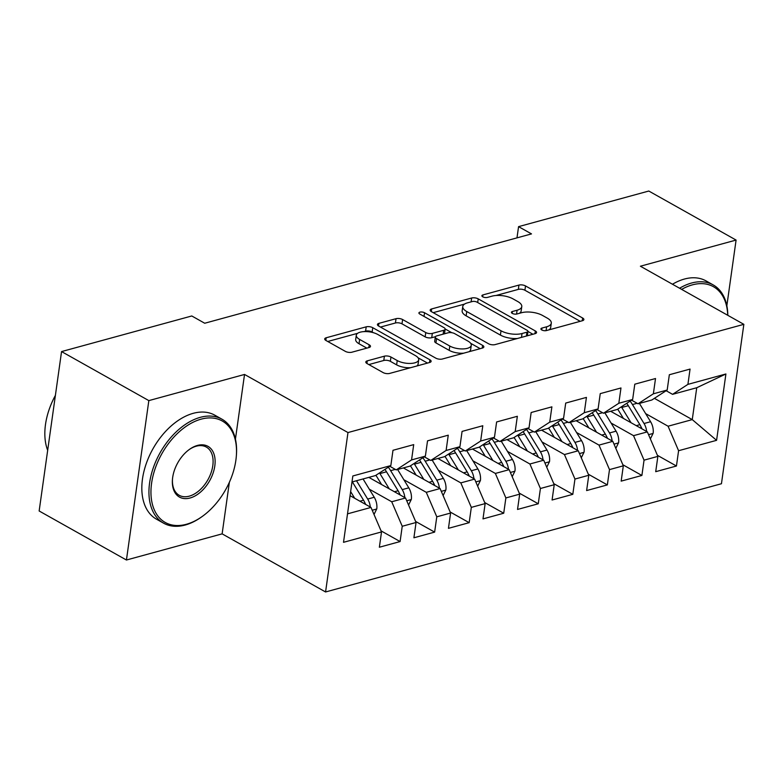 <?xml version="1.0" encoding="UTF-8"?>
<svg xmlns="http://www.w3.org/2000/svg" width="783" height="783" viewBox="0 0 783 783"><rect width="100%" height="100%" fill="white"/><g stroke="black" fill="none" stroke-linecap="round" stroke-linejoin="round"><path stroke-width="1.17" d="M541.787 329.976A3.279 1.341 8 0 0 546.387 330.573L582.415 320.727A4.678 1.918 8 0 0 583.873 319.591A4.678 1.918 8 0 0 582.63 318.015L525.51 285.932A4.678 1.918 8 0 0 518.943 285.081L482.915 294.927A3.279 1.341 8 0 0 481.897 295.72A3.279 1.341 8 0 0 482.768 296.826A3.279 1.341 8 0 0 487.359 297.423L492.027 296.15A14.985 6.137 8 0 1 513.031 298.881L517.788 301.553A14.985 6.137 8 0 1 521.772 306.613A14.985 6.137 8 0 1 517.093 310.225L512.434 311.507A3.279 1.341 8 0 0 511.407 312.29A3.279 1.341 8 0 0 512.278 313.396A3.279 1.341 8 0 0 516.878 314.003L521.537 312.72A14.985 6.137 8 0 1 542.541 315.461L547.297 318.133A14.985 6.137 8 0 1 551.291 323.183A14.985 6.137 8 0 1 546.603 326.805L541.944 328.077A3.279 1.341 8 0 0 540.916 328.87A3.279 1.341 8 0 0 541.787 329.976M367.276 360.855A4.678 1.918 8 0 0 365.818 361.991A4.678 1.918 8 0 0 367.061 363.566L383.083 372.571A4.678 1.918 8 0 0 389.65 373.422L429.661 362.49A4.678 1.918 8 0 0 431.12 361.354A4.678 1.918 8 0 0 429.877 359.779L372.757 327.695A4.678 1.918 8 0 0 366.199 326.834L326.188 337.776A4.678 1.918 8 0 0 324.72 338.902A4.678 1.918 8 0 0 325.963 340.488L345.323 351.352A4.678 1.918 8 0 0 351.89 352.213L369.008 347.535A4.678 1.918 8 0 0 370.476 346.399A4.678 1.918 8 0 0 369.224 344.823L359.632 339.43A12.528 5.138 8 0 1 356.294 335.202A12.528 5.138 8 0 1 364.467 331.591A12.528 5.138 8 0 1 377.768 334.468L415.372 355.59A12.528 5.138 8 0 1 418.709 359.818A12.528 5.138 8 0 1 410.527 363.429A12.528 5.138 8 0 1 397.235 360.552L390.962 357.028A4.678 1.918 8 0 0 384.404 356.177L367.276 360.855L366.914 363.478M235.438 439.116L244.531 374.45L148.839 400.612L61.554 351.577L191.786 315.97L204.715 323.242L531.5 233.902L518.571 226.639L516.986 237.866M244.531 374.45L347.975 432.559L743.85 324.338L721.446 483.737L325.571 591.968L347.975 432.559M726.849 305.771L736.089 240.068L640.396 266.22L743.85 324.338M736.089 240.068L648.794 191.032L518.571 226.639M488.533 343.737A4.678 1.918 8 0 0 495.101 344.598L535.112 333.656A4.678 1.918 8 0 0 536.57 332.53A4.678 1.918 8 0 0 535.327 330.945L478.207 298.861A4.678 1.918 8 0 0 471.65 298.01L431.639 308.942A4.678 1.918 8 0 0 430.17 310.078A4.678 1.918 8 0 0 431.413 311.654L488.533 343.737M482.387 348.073L442.375 359.006A4.678 1.918 8 0 1 435.808 358.154L378.688 326.071A4.678 1.918 8 0 1 377.445 324.495A4.678 1.918 8 0 1 378.913 323.359L396.032 318.681A4.678 1.918 8 0 1 402.599 319.533L425.766 332.55A4.678 1.918 8 0 0 432.324 333.401L443.687 330.299A4.678 1.918 8 0 0 445.145 329.163A4.678 1.918 8 0 0 443.902 327.588L419.786 314.042A3.279 1.341 8 0 1 418.915 312.936A3.279 1.341 8 0 1 421.048 311.986A3.279 1.341 8 0 1 424.533 312.74L482.602 345.362A4.678 1.918 8 0 1 483.845 346.938A4.678 1.918 8 0 1 482.387 348.073M654.392 398.341L692.26 419.61L696.743 387.732L725.91 373.98L687.914 384.365L690.058 369.077L669.338 374.744L667.185 390.032L653.365 393.81L655.518 378.522L634.788 384.189L632.644 399.477L618.824 403.255L620.978 387.967L600.248 393.624L598.095 408.922L584.284 412.7L586.428 397.402L565.708 403.069L563.554 418.367L549.735 422.145L551.888 406.847L531.158 412.514L529.014 427.812L515.194 431.59L517.348 416.292L496.618 421.959L494.464 437.257L480.654 441.035L482.798 425.737L462.078 431.404L459.924 446.702L446.104 450.479L448.258 435.182L427.528 440.849L425.384 456.137L411.564 459.915L413.708 444.627L392.988 450.294L390.834 465.582L375.488 475.555L351.998 481.976M725.91 373.98L716.582 440.33L678.587 450.714L668.075 426.216L645.652 413.62M657.407 455.324L676.443 466.012L678.587 450.714M676.443 466.012L655.714 471.679L657.867 456.381L644.047 460.159L633.535 435.661L611.112 423.065M622.867 464.759L641.894 475.457L644.047 460.159M641.894 475.457L621.173 481.124L623.317 465.826L609.497 469.604L598.995 445.106L576.562 432.51M588.317 474.204L607.354 484.902L609.497 469.604M607.354 484.902L586.624 490.569L588.777 475.271L574.957 479.049L564.445 454.551L542.022 441.955M553.777 483.649L572.804 494.337L574.957 479.049M572.804 494.337L552.084 500.004L554.227 484.716L540.417 488.494L529.905 463.996L507.482 451.399M519.227 493.094L538.264 503.782L540.417 488.494M538.264 503.782L517.534 509.449L519.687 494.161L505.867 497.939L495.365 473.441L472.932 460.844M484.687 502.539L503.723 513.227L505.867 497.939M503.723 513.227L482.994 518.894L485.147 503.596L471.327 507.374L460.815 482.886L438.392 470.28M450.147 511.984L469.174 522.672L471.327 507.374M469.174 522.672L448.453 528.339L450.597 513.041L436.787 516.819L426.275 492.321L403.842 479.725M415.597 521.429L434.634 532.117L436.787 516.819M434.634 532.117L413.904 537.784L416.057 522.486L402.237 526.264L391.725 501.766L369.302 489.169M381.057 530.864L400.093 541.562L402.237 526.264M400.093 541.562L379.364 547.229L381.517 531.931L343.512 542.316L352.839 475.976L390.834 465.582M389.777 466.276L396.208 469.888L410.028 466.11L425.384 456.137M411.564 459.915L396.208 469.888M347.515 513.854L371.005 507.433L350.07 495.678M381.517 531.931L371.005 507.433M424.317 456.832L430.758 460.443L444.568 456.665L459.924 446.702M446.104 450.479L430.758 460.443M391.725 501.766L405.545 497.988L368.832 477.376M416.057 522.486L405.545 497.988M458.867 447.387L465.298 450.998L479.118 447.22L494.464 437.257M480.654 441.035L465.298 450.998M426.275 492.321L440.095 488.543L403.382 467.931M450.597 513.041L440.095 488.543M493.407 437.942L499.838 441.553L513.658 437.775L529.014 427.812M515.194 431.59L499.838 441.553M460.815 482.886L474.635 479.108L437.922 458.486M485.147 503.596L474.635 479.108M527.948 428.497L534.388 432.108L548.198 428.34L563.554 418.367M549.735 422.145L534.388 432.108M495.365 473.441L509.175 469.663L472.472 449.041M519.687 494.161L509.175 469.663M562.497 419.052L568.928 422.673L582.748 418.895L598.095 408.922M584.284 412.7L568.928 422.673M529.905 463.996L543.725 460.218L507.012 439.596M554.227 484.716L543.725 460.218M597.038 409.607L603.468 413.228L617.288 409.45L632.644 399.477M618.824 403.255L603.468 413.228M564.445 454.551L578.265 450.773L541.552 430.151M588.777 475.271L578.265 450.773M631.578 400.172L638.018 403.783L651.838 400.005L667.185 390.032M653.365 393.81L638.018 403.783M598.995 445.106L612.805 441.328L576.102 420.706M623.317 465.826L612.805 441.328M666.127 390.727L672.558 394.338L696.743 387.732M687.914 384.365L672.558 394.338M633.535 435.661L647.355 431.883L610.642 411.261M657.867 456.381L647.355 431.883M61.554 351.577L39.15 510.986L126.435 560.011L222.127 533.859L325.571 591.968M148.839 400.612L126.435 560.011M668.075 426.216L692.26 419.61L716.582 440.33M222.127 533.859L229.37 482.259M548.903 329.888A14.985 6.137 8 0 0 550.684 327.49L551.291 323.183M519.393 313.308A14.985 6.137 8 0 0 521.165 310.92L521.772 306.613M580.232 321.324L524.904 290.239A4.678 1.918 8 0 0 518.336 289.387L495.962 295.504M464.534 304.098L433.205 312.662M532.939 334.253L527.957 331.454M526.939 332.178A3.279 1.341 8 0 0 527.967 331.385A3.279 1.341 8 0 0 527.086 330.289L476.955 302.121A3.279 1.341 8 0 0 472.355 301.524L467.441 302.864A14.985 6.137 8 0 0 462.763 306.486A14.985 6.137 8 0 0 466.746 311.536L501.022 330.788A14.985 6.137 8 0 0 522.026 333.529L526.939 332.178L526.401 336.044M527.341 335.78A3.279 1.341 8 0 0 527.36 335.701L527.967 331.385M462.763 306.486L462.156 310.792A14.985 6.137 8 0 0 466.139 315.843L466.746 311.536M517.475 338.481A14.985 6.137 8 0 1 500.415 335.095L466.139 315.843M380.479 327.069L395.425 322.988L396.032 318.681M435.426 336.7L431.717 337.708A4.678 1.918 8 0 1 425.159 336.856L401.992 323.839A4.678 1.918 8 0 0 395.425 322.988M444.421 333.803A4.678 1.918 8 0 0 444.538 333.47L445.145 329.163M445.155 328.977L451.801 332.706M470.642 343.297L480.214 348.67M449.794 346.047A12.528 5.138 8 0 0 463.096 348.924A12.528 5.138 8 0 0 471.268 345.313A12.528 5.138 8 0 0 467.94 341.085L454.688 333.646A4.678 1.918 8 0 0 448.13 332.795L436.767 335.897A4.678 1.918 8 0 0 435.309 337.033A4.678 1.918 8 0 0 436.552 338.608L449.794 346.047L449.197 350.353A12.528 5.138 8 0 0 463.781 353.162M469.007 351.733A12.528 5.138 8 0 0 470.661 349.619L471.268 345.313M435.309 337.033L434.702 341.339A4.678 1.918 8 0 0 435.945 342.915L436.552 338.608M449.197 350.353L435.945 342.915M410.546 367.707A12.528 5.138 8 0 1 396.629 364.858L390.365 361.335A4.678 1.918 8 0 0 383.797 360.483L368.852 364.575M416.791 366.004A12.528 5.138 8 0 0 418.102 364.124L418.709 359.818M356.294 335.202L355.688 339.519A12.528 5.138 8 0 0 359.025 343.737L359.632 339.43M366.836 348.122L359.025 343.737M373.422 332.716L372.15 332.002A4.678 1.918 8 0 0 365.592 331.14L363.85 331.62M357.606 333.323L327.754 341.486M427.489 363.077L418.083 357.802M650.37 438.93L653.159 433.224A12.636 8.349 -105.3 0 0 650.595 421.724L639.408 403.402M631.059 422.732L621.741 407.473A36.488 24.107 -105.3 0 0 621.34 406.817M623.405 418.435L618.776 410.86A30.292 20.006 -105.3 0 0 617.689 409.186M646.641 431.482A12.636 8.349 -105.3 0 0 644.037 423.515L632.449 404.547A36.488 24.107 -105.3 0 0 630.129 401.111M626.752 403.304A36.488 24.107 74.7 0 1 628.309 405.682L639.887 424.65A12.636 8.349 74.7 0 1 641.717 428.722M640.993 426.774L641.071 426.901A6.44 4.258 74.7 0 1 641.962 428.859M615.83 448.365L618.609 442.669A12.636 8.349 -105.3 0 0 616.055 431.169L604.867 412.847M596.519 432.177L587.201 416.918A36.488 24.107 -105.3 0 0 586.79 416.262M588.855 427.88L584.235 420.305A30.292 20.006 -105.3 0 0 583.149 418.631M612.1 440.927A12.636 8.349 -105.3 0 0 609.497 432.96L597.909 413.992A36.488 24.107 -105.3 0 0 595.589 410.556M592.212 412.749A36.488 24.107 74.7 0 1 593.759 415.127L605.347 434.095A12.636 8.349 74.7 0 1 607.177 438.167M606.453 436.219L606.531 436.346A6.44 4.258 74.7 0 1 607.422 438.304M581.289 457.81L584.069 452.114A12.636 8.349 -105.3 0 0 581.515 440.604L570.318 422.291M561.979 441.622L552.651 426.363A36.488 24.107 -105.3 0 0 552.25 425.707M554.315 437.315L549.686 429.75A30.292 20.006 -105.3 0 0 548.609 428.076M577.551 450.372A12.636 8.349 -105.3 0 0 574.947 442.405L563.359 423.437A36.488 24.107 -105.3 0 0 561.049 419.991M557.662 422.194A36.488 24.107 74.7 0 1 559.219 424.572L570.807 443.54A12.636 8.349 74.7 0 1 572.627 447.612M571.913 445.664L571.981 445.791A6.44 4.258 74.7 0 1 572.882 447.749M727.71 315.265A58.187 36.605 119.3 0 0 692.338 284.875A58.187 36.605 119.3 0 0 681.631 289.387M679.585 288.242A59.625 37.506 -60.7 0 1 691.546 283.035A59.625 37.506 -60.7 0 1 713.176 284.904A59.625 37.506 -60.7 0 1 727.818 315.324M672.47 284.239A59.625 37.506 -60.7 0 1 684.44 279.042A59.625 37.506 -60.7 0 1 706.07 280.911L713.176 284.904M201.123 419.159A58.187 36.605 119.3 0 0 151.589 483.248A58.187 36.605 119.3 0 0 186.354 524.287A58.187 36.605 119.3 0 0 202.817 516.046A58.187 36.605 119.3 0 0 236.309 456.411A58.187 36.605 119.3 0 0 201.123 419.159M202.817 516.046L202.063 516.584A59.625 37.506 -60.7 0 1 185.199 525.031A59.625 37.506 -60.7 0 1 163.569 523.161A59.625 37.506 -60.7 0 1 153.321 467.764A59.625 37.506 -60.7 0 1 200.34 417.329A59.625 37.506 -60.7 0 1 221.971 419.199A59.625 37.506 -60.7 0 1 236.378 455.491L236.309 456.411M197.433 445.439A29.098 18.303 -60.7 0 1 214.806 465.963A29.098 18.303 -60.7 0 1 190.044 498.008A29.098 18.303 -60.7 0 1 172.456 479.382A29.098 18.303 -60.7 0 1 189.202 449.569A29.098 18.303 -60.7 0 1 197.433 445.439M172.495 478.912A27.669 17.402 119.3 0 0 179.219 495.296A27.669 17.402 119.3 0 0 189.251 496.168A27.669 17.402 119.3 0 0 211.067 472.766A27.669 17.402 119.3 0 0 206.321 447.064A27.669 17.402 119.3 0 0 196.279 446.193A27.669 17.402 119.3 0 0 188.82 449.843M47.675 450.342A59.625 37.506 -60.7 0 1 55.397 395.376M163.569 523.161L156.453 519.168A59.625 37.506 -60.7 0 1 146.206 463.771A59.625 37.506 -60.7 0 1 193.225 413.326A59.625 37.506 -60.7 0 1 214.855 415.205L221.971 419.199M546.74 467.255L549.519 461.559A12.636 8.349 -105.3 0 0 546.965 450.049L535.778 431.736M527.429 451.067L518.111 435.808A36.488 24.107 -105.3 0 0 517.7 435.152M519.765 446.76L515.145 439.194A30.292 20.006 -105.3 0 0 514.059 437.521M543.01 459.817A12.636 8.349 -105.3 0 0 540.407 451.85L528.819 432.882A36.488 24.107 -105.3 0 0 526.499 429.436M523.122 431.639A36.488 24.107 74.7 0 1 524.669 434.007L536.257 452.975A12.636 8.349 74.7 0 1 538.087 457.057M537.363 455.109L537.441 455.236A6.44 4.258 74.7 0 1 538.332 457.194M512.199 476.7L514.979 470.994A12.636 8.349 -105.3 0 0 512.425 459.494L501.237 441.172M492.889 460.512L483.561 445.253A36.488 24.107 -105.3 0 0 483.16 444.597M485.225 456.205L480.605 448.639A30.292 20.006 -105.3 0 0 479.519 446.956M508.461 469.262A12.636 8.349 -105.3 0 0 505.857 461.295L494.279 442.317A36.488 24.107 -105.3 0 0 491.959 438.881M488.582 441.074A36.488 24.107 74.7 0 1 490.129 443.452L501.717 462.42A12.636 8.349 74.7 0 1 503.547 466.492M502.823 464.554L502.901 464.681A6.44 4.258 74.7 0 1 503.792 466.639M477.659 486.145L480.439 480.439A12.636 8.349 -105.3 0 0 477.884 468.939L466.688 450.616M458.349 469.957L449.021 454.688A36.488 24.107 -105.3 0 0 448.62 454.042M450.685 465.65L446.056 458.084A30.292 20.006 -105.3 0 0 444.979 456.401M473.921 478.707A12.636 8.349 -105.3 0 0 471.317 470.73L459.729 451.762A36.488 24.107 -105.3 0 0 457.419 448.326M454.032 450.519A36.488 24.107 74.7 0 1 455.589 452.897L467.167 471.865A12.636 8.349 74.7 0 1 468.997 475.937M468.273 473.999L468.351 474.126A6.44 4.258 74.7 0 1 469.252 476.074M443.109 495.59L445.889 489.884A12.636 8.349 -105.3 0 0 443.335 478.384L432.147 460.061M423.799 479.402L414.481 464.133A36.488 24.107 -105.3 0 0 414.07 463.487M416.135 475.095L411.515 467.52A30.292 20.006 -105.3 0 0 410.429 465.846M439.38 488.152A12.636 8.349 -105.3 0 0 436.777 480.175L425.189 461.207A36.488 24.107 -105.3 0 0 422.869 457.771M419.492 459.964A36.488 24.107 74.7 0 1 421.039 462.342L432.627 481.31A12.636 8.349 74.7 0 1 434.457 485.382M433.733 483.444L433.811 483.561A6.44 4.258 74.7 0 1 434.702 485.519M408.569 505.035L411.349 499.329A12.636 8.349 -105.3 0 0 408.795 487.829L397.607 469.506M389.259 488.837L379.931 473.578A36.488 24.107 -105.3 0 0 379.53 472.922M381.595 484.54L376.975 476.964A30.292 20.006 -105.3 0 0 375.889 475.291M404.831 497.587A12.636 8.349 -105.3 0 0 402.227 489.62L390.639 470.652A36.488 24.107 -105.3 0 0 388.329 467.216M384.942 469.409A36.488 24.107 74.7 0 1 386.499 471.787L398.087 490.755A12.636 8.349 74.7 0 1 399.907 494.827M399.193 492.889L399.261 493.006A6.44 4.258 74.7 0 1 400.162 494.964M374.02 514.48L376.799 508.774A12.636 8.349 -105.3 0 0 374.245 497.274L363.058 478.951M354.709 498.282L350.637 491.616M370.29 507.032A12.636 8.349 -105.3 0 0 367.687 499.065L356.5 480.742M364.643 502.324L364.721 502.451A6.44 4.258 74.7 0 1 365.612 504.409M352.35 481.878L363.537 500.2A12.636 8.349 74.7 0 1 365.367 504.272M546.064 330.651L546.603 326.805M512.17 313.337L512.434 311.507M516.555 314.071L517.093 310.225M482.661 296.757L482.915 294.927M518.336 289.387L518.943 285.081M524.904 290.239L525.51 285.932M582.239 320.776L582.63 318.015M541.689 329.917L541.944 328.077M431.267 311.565L431.639 308.942M471.102 301.866L471.65 298.01M477.689 302.541L478.207 298.861M534.946 333.705L535.327 330.945M500.415 335.095L501.022 330.788M521.478 337.385L522.026 333.529M378.541 325.982L378.913 323.359M401.992 323.839L402.599 319.533M425.159 336.856L425.766 332.55M431.717 337.708L432.324 333.401M443.139 334.155L443.687 330.299M424.014 316.42L424.533 312.74M482.22 348.122L482.602 345.362M383.797 360.483L384.404 356.177M390.365 361.335L390.962 357.028M396.629 364.858L397.235 360.552M368.842 347.574L369.224 344.823M325.816 340.399L326.188 337.776M365.592 331.14L366.199 326.834M372.15 332.002L372.757 327.695M429.495 362.529L429.877 359.779M648.559 434.692L653.042 433.459M632.449 404.547L637.108 403.274M621.741 407.473L628.309 405.682M644.037 423.515L650.595 421.724M636.246 425.649L639.887 424.65M614.009 444.137L618.492 442.904M597.909 413.992L602.567 412.719M587.201 416.918L593.759 415.127M609.497 432.96L616.055 431.169M601.696 435.094L605.347 434.095M579.469 453.572L583.952 452.349M563.359 423.437L568.018 422.164M552.651 426.363L559.219 424.572M574.947 442.405L581.515 440.604M567.156 444.529L570.807 443.54M544.929 463.017L549.412 461.794M528.819 432.882L533.477 431.599M518.111 435.808L524.669 434.007M540.407 451.85L546.965 450.049M532.616 453.974L536.257 452.975M510.379 472.462L514.862 471.239M494.279 442.317L498.937 441.044M483.561 445.253L490.129 443.452M505.857 461.295L512.425 459.494M498.066 463.419L501.717 462.42M475.839 481.907L480.322 480.684M459.729 451.762L464.388 450.489M449.021 454.688L455.589 452.897M471.317 470.73L477.884 468.939M463.526 472.863L467.167 471.865M441.289 491.352L445.772 490.129M425.189 461.207L429.847 459.934M414.481 464.133L421.039 462.342M436.777 480.175L443.335 478.384M428.986 482.308L432.627 481.31M406.749 500.797L411.232 499.574M390.639 470.652L395.307 469.379M379.931 473.578L386.499 471.787M402.227 489.62L408.795 487.829M394.436 491.753L398.087 490.755M372.209 510.242L376.692 509.009M367.687 499.065L374.245 497.274M359.896 501.198L363.537 500.2"/></g></svg>

